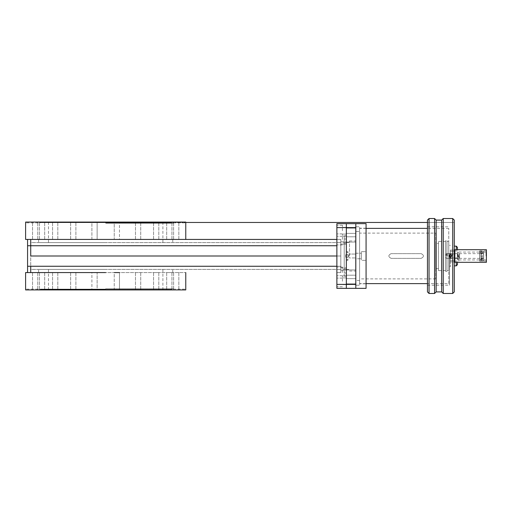<?xml version="1.0" encoding="UTF-8"?>
<svg xmlns="http://www.w3.org/2000/svg" width="512" height="512" viewBox="0 0 512 512"><rect width="100%" height="100%" fill="white"/><g stroke="black" fill="none" stroke-linecap="round" stroke-linejoin="round"><path stroke-width="0.38" stroke-dasharray="2.56 1.92" d="M479.693 252.73L481.133 252.73L481.133 253.69L481.133 252.73L482.202 252.73L482.202 253.69L482.202 252.73L483.635 252.73M479.693 259.27L481.133 259.27L481.133 253.69L481.133 259.27L482.202 259.27L482.202 258.31L482.202 259.27L483.635 259.27M483.635 258.483L479.693 258.483L479.693 253.517L479.814 258.368L479.814 253.632L483.52 253.632L483.52 258.368L483.635 253.517L483.635 258.483L483.635 253.517M483.635 256C483.635 251.782 483.635 251.782 483.635 256C483.635 251.782 483.635 251.782 483.635 256C483.635 260.218 483.635 260.218 483.635 256C483.635 260.218 483.635 260.218 483.635 256C483.635 261.453 483.635 261.453 483.635 256C483.635 261.453 483.635 261.453 483.635 256C483.635 250.547 483.635 250.547 483.635 256C483.635 250.547 483.635 250.547 483.635 256L483.635 252.058L483.635 256M482.202 256L482.202 260.23L482.202 256M479.693 256C479.693 251.782 479.693 251.782 479.693 256C479.693 251.782 479.693 251.782 479.693 256C479.693 260.218 479.693 260.218 479.693 256C479.693 260.218 479.693 260.218 479.693 256C479.693 261.453 479.693 261.453 479.693 256C479.693 261.453 479.693 261.453 479.693 256C479.693 250.547 479.693 250.547 479.693 256C479.693 250.547 479.693 250.547 479.693 256L479.693 261.126L479.693 256M479.693 253.517L479.693 258.483M479.693 261.011L479.693 250.989L479.693 261.011L483.52 261.126L483.52 250.874L483.635 261.011M479.693 250.989L483.635 250.989M483.635 260.23L481.133 260.23L481.133 258.989L481.133 260.23L479.693 260.23M481.133 256L481.133 258.989L481.133 256M483.635 251.77L481.133 251.77L481.133 253.011L481.133 251.77L479.693 251.77M481.664 259.027A0.717 0.717 0 0 0 480.947 259.75L481.664 260.467A0.717 0.717 0 0 0 482.381 259.75A0.717 0.717 0 0 0 481.664 259.027L480.947 259.75A0.717 0.717 0 0 0 481.664 260.467M480.947 256A0.717 0.717 0 0 0 481.664 256.717A0.717 0.717 0 0 1 480.947 256A0.717 0.717 0 0 1 481.664 255.283A0.717 0.717 0 0 0 480.947 256M481.664 255.283A0.717 0.717 0 0 1 482.381 256A0.717 0.717 0 0 1 481.664 256.717A0.717 0.717 0 0 0 482.381 256A0.717 0.717 0 0 0 481.664 255.283M480.947 252.25L481.664 251.533A0.717 0.717 0 0 0 480.947 252.25A0.717 0.717 0 0 0 481.664 252.973L480.947 252.25M347.923 254.605L346.342 254.605L346.342 251.661L346.342 260.339L346.342 254.605L347.923 254.605L347.923 257.395L346.342 257.395L347.923 257.395L347.923 251.661L347.923 252.448L346.342 252.448L347.923 252.448L347.923 251.661L347.923 254.605M347.923 259.552L346.342 259.552L346.342 260.339L346.342 259.552L347.923 259.552L347.923 260.339L347.923 259.552M347.923 258.765L347.923 260.339L347.923 258.765M346.342 227.597L346.342 223.648L355.814 223.648L355.814 227.597L346.342 227.597L346.342 284.403L346.342 235.878L346.342 269.018L346.342 257.184L345.952 257.184L346.342 257.184L345.952 257.184L345.952 254.816L345.952 257.184L345.952 254.816L346.342 254.816L346.342 242.982L346.342 254.816L345.952 254.816L346.342 254.816L346.342 227.597L336.877 227.597L336.877 223.648L346.342 223.648L346.342 227.597M346.342 288.352L346.342 284.403L346.342 288.352L336.877 288.352L336.877 284.403L355.814 284.403L355.814 288.352L346.342 288.352M355.814 230.752L355.814 228.128L355.814 230.752M346.342 230.752L346.342 227.398L346.342 230.752M355.814 281.248L355.814 283.872L355.814 281.248M346.342 281.248L346.342 277.894L346.342 281.248M355.814 239.43L355.814 236.806L355.814 239.43M346.342 239.43L346.342 236.077L346.342 239.43M355.814 272.57L355.814 275.194L355.814 272.57M346.342 272.57L346.342 269.216L346.342 272.57M349.504 256L349.504 240.966L349.504 256M355.814 256L355.814 240.966L355.814 256M346.342 256L346.342 242.586L346.342 256M355.814 284.403L355.814 227.597M105.69 269.414L38.618 269.414L105.69 269.414M105.69 272.57L30.726 272.57L30.726 269.414L340.819 269.414L30.726 269.414L30.726 272.57L185.773 272.57L25.6 272.57M336.877 239.43L336.877 266.259L336.877 239.43L340.819 239.43L340.819 245.741L340.819 239.43L340.819 242.586L340.819 239.43L336.877 239.43L336.877 233.907L336.877 239.43L336.877 233.907L336.877 239.43L340.819 239.43L30.726 239.43L30.726 242.586L340.819 242.586L30.726 242.586L30.726 239.43L30.726 266.259L30.726 245.741L30.726 256L340.819 256L30.726 256L340.819 256L340.819 245.741L340.819 256L30.726 256L340.819 256L336.877 256L340.819 256L340.819 272.57L336.877 272.57L340.819 272.57L340.819 256L30.726 256L30.726 272.57L27.571 272.57L27.571 266.259L30.726 266.259L30.726 272.57M119.482 272.57L114.234 272.57L119.482 272.57L114.234 272.57L114.234 289.926L119.482 289.926L114.234 289.926L119.482 289.926L114.234 289.926L114.234 272.57L119.482 272.57L119.482 289.926L119.482 272.57L114.362 272.57M336.877 266.259L30.726 266.259L340.819 266.259L340.819 256L340.819 272.57L336.877 272.57L336.877 266.259L336.877 278.093L336.877 272.57L336.877 278.093L336.877 272.57L340.819 272.57L340.819 239.43L340.819 266.259L30.726 266.259L30.726 242.586L30.726 245.741L336.877 245.741M105.69 242.586L38.618 242.586L105.69 242.586M27.571 239.43L30.726 239.43L30.726 245.741L27.571 245.741L27.571 239.43L185.773 239.43M340.819 256L340.819 245.741L340.819 256M27.571 245.741L27.571 266.259M342.4 272.57L342.4 267.046L342.4 272.57M336.877 281.248L336.877 275.725L336.877 281.248M342.4 281.248L342.4 275.725L342.4 281.248M342.4 239.43L342.4 233.907L342.4 239.43M336.877 230.752L336.877 225.229L336.877 230.752M342.4 230.752L342.4 225.229L342.4 230.752M344.218 235.878L346.342 235.878L344.218 235.878L344.218 242.982L344.218 235.878M344.218 276.122L346.342 276.122L344.218 276.122L344.218 274.042L344.218 276.122M344.218 269.018L344.218 242.982L344.218 272.966L346.342 272.966L344.218 272.966L344.218 240.192L344.218 269.018L346.342 269.018L344.218 269.018M346.342 239.034L346.342 240.192L346.342 239.034L344.218 239.034L346.342 239.034M344.218 240.192L344.218 239.034L344.218 240.192M340.819 241.798L346.342 241.798L346.342 242.49L346.342 241.798L340.819 241.798L340.819 242.49L340.819 241.798M340.819 242.49L340.819 269.51L340.819 242.49M346.342 244.166L346.342 269.51L346.342 244.166L340.819 244.166L346.342 244.166M340.819 270.202L346.342 270.202L346.342 269.51L346.342 270.202L340.819 270.202L340.819 269.51L340.819 270.202M336.877 227.597L336.877 284.403M105.69 222.861L171.059 222.861L105.69 222.861M34.349 222.074L37.779 222.074L34.349 222.074M35.968 239.43L32.538 239.43L35.968 239.43M40.518 222.074L44.685 222.074L40.518 222.074M43.603 239.43L39.443 239.43L43.603 239.43M53.075 222.074L57.818 222.074L53.075 222.074M57.318 239.43L52.57 239.43L57.318 239.43M70.778 222.074L75.891 222.074L70.778 222.074M75.763 239.43L70.65 239.43L75.763 239.43M91.898 239.43L91.898 222.074L97.139 222.074L91.898 222.074L97.139 222.074L91.898 222.074L91.898 239.43L97.139 239.43L97.139 222.074L97.139 239.43L91.898 239.43M114.362 222.074L119.482 222.074L114.362 222.074M119.354 239.43L114.234 239.43L114.234 222.074L119.482 222.074L114.234 222.074L114.234 239.43L119.482 239.43L119.482 222.074L119.482 239.43L114.234 239.43L119.354 239.43M135.987 222.074L140.73 222.074L135.987 222.074M140.23 239.43L135.482 239.43L140.23 239.43M154.637 222.074L158.803 222.074L154.637 222.074M157.722 239.43L153.562 239.43L157.722 239.43M168.506 222.074L171.936 222.074L168.506 222.074M170.125 239.43L166.688 239.43L170.125 239.43M176.218 222.074L178.842 222.074L176.218 222.074M176.218 239.43L178.842 239.43L176.218 239.43M177.024 222.074L173.594 222.074L177.024 222.074M170.854 222.074L166.688 222.074L170.854 222.074M158.304 222.074L153.562 222.074L158.304 222.074M140.602 222.074L135.482 222.074L140.602 222.074M75.392 222.074L70.65 222.074L75.392 222.074M56.736 222.074L52.57 222.074L56.736 222.074M42.874 222.074L39.443 222.074L42.874 222.074M35.162 222.074L32.538 222.074L35.162 222.074M25.6 239.43L105.69 239.43M185.773 222.074L25.606 222.074L38.054 222.074L38.054 222.861L38.054 222.074L173.325 222.074L173.325 222.861L173.325 222.074L25.606 222.074M105.69 223.219L173.331 223.219L105.69 223.219M173.325 222.861L185.773 222.861L173.325 222.861M38.054 222.861L25.606 222.861L38.054 222.861L38.048 223.219L40.083 222.477L171.29 222.477L40.141 222.464L185.773 222.464L171.238 222.464L173.331 223.219L173.331 222.861M105.69 289.139L40.32 289.139L105.69 289.139M177.024 289.926L173.594 289.926L177.024 289.926M175.405 272.57L178.842 272.57L175.405 272.57M170.854 289.926L166.688 289.926L170.854 289.926M167.77 272.57L171.936 272.57L167.77 272.57M158.304 289.926L153.562 289.926L158.304 289.926M154.061 272.57L158.803 272.57L154.061 272.57M140.602 289.926L135.482 289.926L140.602 289.926M135.61 272.57L140.73 272.57L135.61 272.57M97.011 289.926L91.898 289.926L97.011 289.926M92.026 272.57L97.139 272.57L97.139 289.926L91.898 289.926L97.139 289.926L97.139 272.57L91.898 272.57L91.898 289.926L91.898 272.57L97.139 272.57L92.026 272.57M75.392 289.926L70.65 289.926L75.392 289.926M71.149 272.57L75.891 272.57L71.149 272.57M56.736 289.926L52.57 289.926L56.736 289.926M53.651 272.57L57.818 272.57L53.651 272.57M42.874 289.926L39.443 289.926L42.874 289.926M41.254 272.57L44.685 272.57L41.254 272.57M35.162 289.926L32.538 289.926L35.162 289.926M35.162 272.57L32.538 272.57L35.162 272.57M34.349 289.926L37.779 289.926L34.349 289.926M40.518 289.926L44.685 289.926L40.518 289.926M53.075 289.926L57.818 289.926L53.075 289.926M70.778 289.926L75.891 289.926L70.778 289.926M135.987 289.926L140.73 289.926L135.987 289.926M154.637 289.926L158.803 289.926L154.637 289.926M168.506 289.926L171.936 289.926L168.506 289.926M176.218 289.926L178.842 289.926L176.218 289.926M25.606 289.926L185.773 289.926L173.325 289.926L173.325 289.139L173.325 289.926L38.054 289.926L38.054 289.139L38.054 289.926L185.773 289.926M105.69 288.781L173.331 288.781L105.69 288.781M38.054 289.139L25.606 289.139L38.054 289.139L38.048 288.781L40.083 289.523L105.69 289.523L40.141 289.536L171.29 289.523L40.141 289.536L105.69 289.389L40.32 289.139M173.325 289.139L185.773 289.139L173.325 289.139M355.814 226.803L359.603 226.803L355.654 226.803L355.654 285.197L359.603 285.197L359.603 226.803L359.603 285.197L359.603 226.803L359.603 285.197L355.814 285.197L355.814 226.803L355.814 285.197M366.074 283.814L366.074 228.186L366.074 283.814L359.603 283.814L359.603 228.186L359.603 283.814M366.074 228.186L359.603 228.186M361.338 251.661L366.074 251.661L366.074 260.339L366.074 251.661L366.074 260.339L366.074 251.661L361.338 251.661L361.338 260.339L366.074 260.339L361.338 260.339L361.338 251.661M355.814 253.235L361.338 253.235L361.338 258.765L361.338 253.235L361.338 258.765L361.338 253.235L355.814 253.235L355.814 258.765L361.338 258.765L355.814 258.765L355.814 253.235M355.814 288.352L355.814 223.648L355.814 288.352L366.074 288.352L366.074 223.648L355.814 223.648M391.162 253.632C388.109 255.213 388.109 256.787 391.162 258.368L421.146 258.368C424.198 256.787 424.198 255.213 421.146 253.632L391.162 253.632L421.146 253.632C424.198 255.213 424.198 256.787 421.146 258.368L391.162 258.368C388.109 256.787 388.109 255.213 391.162 253.632M448.762 283.616L448.762 228.384L448.762 283.616L427.456 283.616M366.074 283.616L359.603 283.616L359.603 228.384L359.603 283.616M448.762 228.384L427.456 228.384M366.074 228.384L359.603 228.384M359.603 231.539L359.603 280.461L359.603 231.539L355.654 231.539L355.654 280.461L355.654 231.539M359.603 280.461L355.654 280.461M435.744 233.12L435.744 278.88L435.744 233.12L359.603 233.12L359.603 278.88L359.603 233.12M435.744 278.88L359.603 278.88M438.502 243.373L438.502 268.627L438.502 243.373L435.744 243.373L435.744 268.627L435.744 243.373M438.502 268.627L435.744 268.627M445.606 241.402L445.606 270.598L445.606 241.402L438.502 241.402L438.502 270.598L438.502 241.402M445.606 270.598L438.502 270.598M446.989 240.614L446.989 271.386L446.989 240.614L445.606 240.614L445.606 271.386L445.606 240.614M446.989 271.386L445.606 271.386M448.762 241.402L448.762 270.598L448.762 241.402L446.989 241.402L446.989 270.598L446.989 241.402M448.762 270.598L446.989 270.598M355.654 285.197L355.654 226.803M446.394 256L446.394 253.632L446.394 256M454.285 220.096L454.285 291.904M452.71 293.478L452.71 218.522M443.238 218.522L443.238 293.478M427.456 291.904L427.456 220.096M429.037 218.522L429.037 293.478M434.56 293.478L434.56 218.522M436.141 291.904L436.141 220.096M441.664 291.904L441.664 220.096M450.342 250.08L454.285 250.08L454.285 250.432L454.285 250.08L450.342 250.08L450.342 250.432L450.342 250.08M450.342 250.432L450.342 251.264L450.342 250.432M454.285 251.264L454.285 261.568L454.285 251.264L450.342 251.264L450.342 260.736L450.342 251.264L454.285 251.264M450.342 261.568L450.342 260.736L450.342 261.92L454.285 261.92L454.285 261.568L454.285 261.92L450.342 261.92L450.342 261.568M450.342 256L450.342 266.65L450.342 256M449.549 256L449.549 285.197L449.549 256M447.341 256L447.341 253.632L447.341 256M448.762 256L448.762 253.632L448.762 256M451.917 256L451.917 253.632L451.917 256M454.285 256L454.285 246.138L454.285 256M454.835 262.31L454.835 249.69M486.003 256L486.003 252.058L486.003 256M486.4 262.31L486.4 249.69M458.784 256L458.784 261.126L458.784 256M457.44 262.31L457.44 264.678M456.256 265.862L456.256 262.31M456.256 249.69L456.256 246.138M457.44 247.322L457.44 249.69M457.44 256L457.44 253.946L457.44 256M454.285 253.946L449.939 254.029L449.939 257.971L449.939 254.029L449.549 254.413L449.549 257.587L449.939 257.971L457.363 257.971L457.363 254.029L457.44 258.054L454.285 258.054M459.61 256L459.61 257.901L459.61 254.816L459.61 256L458.381 256L458.278 257.184L458.381 254.816L458.381 256L459.61 256L459.61 257.184L459.61 254.099L459.61 256M459.61 254.099L457.766 252.25L457.766 259.75L457.766 252.25L457.44 252.25L457.44 259.75L457.44 252.25M459.61 257.901L457.44 259.75M458.278 254.816L457.594 256L458.278 257.184M458.381 254.816L459.61 254.816L458.381 254.816M458.381 257.184L459.61 257.184L458.381 257.184M449.549 257.587L449.549 254.413M479.814 256L479.814 250.874L479.814 256M480.947 258.65A0.717 0.506 0 0 1 481.664 258.144A0.717 0.506 0 0 0 481.664 259.155A0.717 0.506 0 0 1 480.947 258.65A0.717 0.717 0 0 0 481.664 259.366A0.717 0.717 0 0 0 482.381 258.65A0.717 0.717 0 0 0 481.664 257.933A0.717 0.717 0 0 0 480.947 258.65A0.717 0.717 0 0 0 481.664 259.366A0.717 0.717 0 0 0 482.381 258.65A0.717 0.717 0 0 0 481.664 257.933A0.717 0.717 0 0 0 480.947 258.65M480.947 253.35A0.717 0.506 180 0 0 481.664 253.856A0.717 0.506 180 0 1 481.664 252.845A0.717 0.506 180 0 0 480.947 253.35A0.717 0.717 0 0 0 481.664 254.067A0.717 0.717 0 0 0 482.381 253.35A0.717 0.717 0 0 0 481.664 252.634A0.717 0.717 0 0 0 480.947 253.35A0.717 0.717 0 0 0 481.664 254.067A0.717 0.717 0 0 0 482.381 253.35A0.717 0.717 0 0 0 481.664 252.634A0.717 0.717 0 0 0 480.947 253.35M344.218 242.982L346.342 242.982L344.218 242.982M340.819 267.834L346.342 267.834L340.819 267.834M105.69 222.611L40.294 222.611L105.69 222.611M105.69 289.389L171.078 289.389L105.69 289.389M450.342 260.736L454.285 260.736L450.342 260.736M481.664 252.973A0.717 0.717 0 0 0 482.381 252.25A0.717 0.717 0 0 0 481.664 251.533M347.923 260.339L346.342 260.339L347.923 260.339M346.342 228.128L355.814 228.128L346.342 228.128M346.342 278.624L355.814 278.624L346.342 278.624M346.342 236.806L355.814 236.806L346.342 236.806M346.342 269.946L355.814 269.946L346.342 269.946M348.333 256L349.504 254.061L355.814 254.061L349.504 254.061L348.333 256L349.504 257.939L355.814 257.939L349.504 257.939L348.333 256M349.504 240.966L355.814 240.966M346.342 242.586L349.504 242.586M346.342 269.414L349.504 269.414M349.504 271.034L355.814 271.034M346.342 233.376L355.814 233.376L346.342 233.376M346.342 283.872L355.814 283.872L346.342 283.872M346.342 275.194L355.814 275.194L346.342 275.194M346.342 242.054L355.814 242.054L346.342 242.054M347.923 251.661L346.342 251.661L347.923 251.661M172.755 272.57L172.755 269.414L172.755 272.57M38.618 272.57L38.618 269.414L38.618 272.57M172.755 239.43L172.755 242.586L172.755 239.43M38.618 239.43L38.618 242.586L38.618 239.43M342.4 267.046L336.877 267.046L342.4 267.046M346.342 269.216L342.4 269.216L346.342 269.216M342.4 275.725L336.877 275.725L342.4 275.725M346.342 277.894L342.4 277.894L346.342 277.894M342.4 233.907L336.877 233.907L342.4 233.907M346.342 236.077L342.4 236.077L346.342 236.077M342.4 225.229L336.877 225.229L342.4 225.229M346.342 227.398L342.4 227.398L346.342 227.398M346.342 242.784L342.4 242.784L346.342 242.784M342.4 244.954L336.877 244.954L342.4 244.954M346.342 284.602L342.4 284.602L346.342 284.602M342.4 286.771L336.877 286.771L342.4 286.771M346.342 275.923L342.4 275.923L346.342 275.923M342.4 278.093L336.877 278.093L342.4 278.093M346.342 234.106L342.4 234.106L346.342 234.106M342.4 236.275L336.877 236.275L342.4 236.275M48.48 242.586L48.48 222.861M32.538 239.43L32.538 222.074L32.538 239.43M39.443 239.43L39.443 222.074L39.443 239.43M52.57 239.43L52.57 222.074L52.57 239.43M70.65 239.43L70.65 222.074L70.65 239.43M140.73 239.43L140.73 222.074L140.73 239.43M158.803 239.43L158.803 222.074L158.803 239.43M171.936 239.43L171.936 222.074L171.936 239.43M178.842 239.43L178.842 222.074L178.842 239.43M171.059 222.861L171.238 222.464L40.141 222.464L40.32 222.861M427.456 222.464L454.285 222.464L427.456 222.464M37.779 239.43L37.779 222.074L37.779 239.43M44.685 239.43L44.685 222.074L44.685 239.43M57.818 239.43L57.818 222.074L57.818 239.43M75.891 239.43L75.891 222.074L75.891 239.43M135.482 239.43L135.482 222.074L135.482 239.43M153.562 239.43L153.562 222.074L153.562 239.43M166.688 239.43L166.688 222.074L166.688 239.43M173.594 239.43L173.594 222.074L173.594 239.43M162.893 242.586L162.893 222.861M162.893 269.414L162.893 289.139M178.842 272.57L178.842 289.926L178.842 272.57M171.936 272.57L171.936 289.926L171.936 272.57M158.803 272.57L158.803 289.926L158.803 272.57M140.73 272.57L140.73 289.926L140.73 272.57M70.65 272.57L70.65 289.926L70.65 272.57M52.57 272.57L52.57 289.926L52.57 272.57M39.443 272.57L39.443 289.926L39.443 272.57M32.538 272.57L32.538 289.926L32.538 272.57M171.059 289.139L171.238 289.536L105.69 289.536L171.238 289.536L173.331 288.781L173.331 289.139M173.594 272.57L173.594 289.926L173.594 272.57M166.688 272.57L166.688 289.926L166.688 272.57M153.562 272.57L153.562 289.926L153.562 272.57M135.482 272.57L135.482 289.926L135.482 272.57M75.891 272.57L75.891 289.926L75.891 272.57M57.818 272.57L57.818 289.926L57.818 272.57M44.685 272.57L44.685 289.926L44.685 272.57M37.779 272.57L37.779 289.926L37.779 272.57M48.48 269.414L48.48 289.139M451.917 258.368L446.394 258.368L444.973 256L446.394 253.632L451.917 253.632M449.549 266.65L450.342 266.65M427.456 285.197L449.549 285.197M427.456 226.803L449.549 226.803M449.549 245.35L450.342 245.35M447.341 253.632L448.762 253.632M448.762 254.029L451.917 254.029M454.835 253.632L483.635 253.632M483.635 252.058L486.003 252.058M483.635 259.942L486.003 259.942M454.835 258.368L483.635 258.368M448.762 257.971L451.917 257.971M447.341 258.368L448.762 258.368M479.693 261.126L486.4 261.126M458.784 259.942L479.693 259.942M454.835 261.126L458.784 261.126M454.835 250.874L458.784 250.874M458.784 252.058L479.693 252.058M479.693 250.874L486.4 250.874"/><path stroke-width="0.77" d="M346.342 284.403L346.342 288.352L355.814 288.352L355.814 284.403L346.342 284.403L346.342 224.806L346.342 254.816L345.952 254.816L345.952 257.184L346.342 257.184L346.342 284.403L336.877 284.403L336.877 288.352L346.342 288.352L346.342 284.403M346.342 223.648L346.342 224.806L346.342 223.648L336.877 223.648L336.877 227.597L355.814 227.597L355.814 223.648L346.342 223.648M355.814 227.597L355.814 284.403M114.362 272.57L119.482 272.57M30.726 256L336.877 256L30.726 256L30.726 239.43L27.571 239.43L27.571 245.741L30.726 245.741L30.726 256M30.726 272.57L30.726 266.259L27.571 266.259L27.571 272.57L30.726 272.57L30.726 266.259L336.877 266.259M185.773 222.861L185.773 239.43L105.69 239.43L336.877 239.43M336.877 245.741L30.726 245.741L30.726 239.43L105.69 239.43M27.571 266.259L27.571 245.741M336.877 284.403L336.877 227.597M27.571 239.43L25.6 239.43L25.606 222.074L185.773 222.074M25.606 222.074L25.606 222.861M185.773 289.926L185.773 289.139L185.773 289.926L25.606 289.926L25.6 289.139L25.606 289.926M185.773 289.139L185.773 272.57M25.6 289.139L25.6 272.57L105.69 272.57M355.814 288.352L366.074 288.352L366.074 223.648L355.814 223.648M427.456 283.616L366.074 283.616M427.456 228.384L366.074 228.384M451.251 256.902L451.622 256C450.765 257.651 449.914 257.651 449.062 256L451.245 256.902M451.622 256L451.245 255.098L450.342 254.72L449.44 255.098L449.062 256C449.914 254.349 450.765 254.349 451.622 256M452.71 293.478L454.285 291.904L454.285 220.096L452.71 218.522L452.71 293.478L443.238 293.478L443.238 218.522L452.71 218.522M429.037 218.522L427.456 220.096L427.456 291.904L429.037 293.478L429.037 218.522L434.56 218.522L434.56 293.478L436.141 291.904L441.664 291.904L443.238 293.478M434.56 218.522L436.141 220.096L436.141 291.904M436.141 220.096L441.664 220.096L441.664 291.904M454.835 249.69L454.835 262.31L486.4 262.31L486.4 249.69L454.835 249.69M456.256 262.31L456.256 265.862L457.44 264.678L457.44 262.31M454.285 246.138L456.256 246.138L456.256 249.69M457.44 249.69L457.44 247.322L456.256 246.138M185.773 222.464L427.456 222.464L185.773 222.464M441.664 220.096L443.238 218.522M429.037 293.478L434.56 293.478M454.285 254.029L454.835 254.029M454.285 257.971L454.835 257.971M454.285 265.862L456.256 265.862"/></g></svg>
